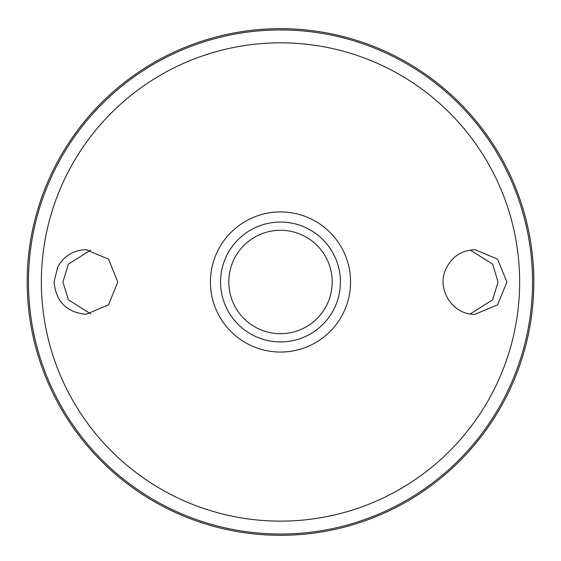<?xml version="1.0" encoding="UTF-8"?>
<svg xmlns="http://www.w3.org/2000/svg" width="561" height="561" viewBox="0 0 561 561"><rect width="100%" height="100%" fill="white"/><g stroke="black" fill="none" stroke-linecap="round" stroke-linejoin="round"><path stroke-width="0.84" d="M280.5 222.051A59.936 59.936 0 0 1 332.407 311.951A59.936 59.936 0 0 1 228.593 311.951A59.936 59.936 0 0 1 280.5 222.051M57.685 267.085C63.933 255.956 73.379 250.15 86.015 249.673L108.511 259.133L117.81 281.973L108.511 304.84L86.015 314.3C66.633 312.386 55.988 301.615 54.073 281.987L57.685 267.085M445.322 270.339C451.002 257.254 460.89 250.36 474.985 249.673L497.558 259.14L506.927 282.001L497.551 304.833L474.985 314.293C453.449 315.149 436.809 290.458 445.322 270.339M280.5 28.667A253.313 253.313 0 0 1 499.879 408.646A253.313 253.313 0 0 1 61.121 408.646A253.313 253.313 0 0 1 280.5 28.667M90.784 250.038L68.358 264.161L62.923 281.987L68.358 299.805L90.784 313.936M470.216 313.936L492.642 299.805L498.077 281.987L492.642 264.161L470.216 250.038M280.5 230.291A51.696 51.696 0 0 1 325.268 307.835A51.696 51.696 0 0 1 235.732 307.835A51.696 51.696 0 0 1 280.5 230.291M236.56 309.216A51.696 51.696 0 0 1 236.56 254.75M324.44 254.75A51.696 51.696 0 0 1 324.44 309.216M280.5 211.918A70.069 70.069 0 0 1 341.179 317.021A70.069 70.069 0 0 1 219.821 317.021A70.069 70.069 0 0 1 280.5 211.918M280.5 42.839A239.147 239.147 0 0 1 487.607 401.557A239.147 239.147 0 0 1 73.393 401.557A239.147 239.147 0 0 1 280.5 42.839M280.5 29.943A252.043 252.043 0 0 1 498.778 408.008A252.043 252.043 0 0 1 62.222 408.008A252.043 252.043 0 0 1 280.5 29.943"/></g></svg>
